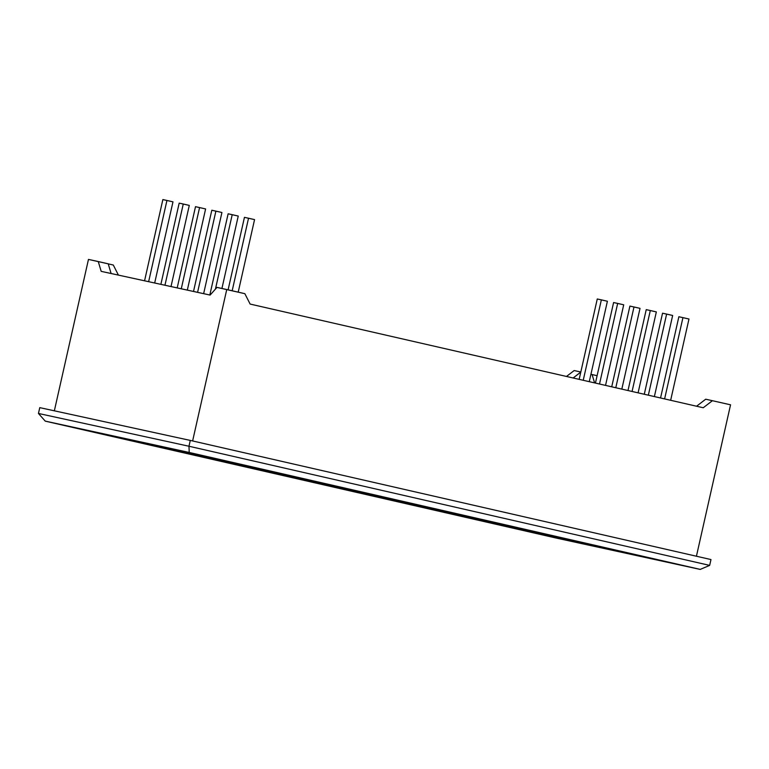 <?xml version="1.0" encoding="UTF-8"?>
<svg xmlns="http://www.w3.org/2000/svg" width="769" height="769" viewBox="0 0 769 769"><rect width="100%" height="100%" fill="white"/><g stroke="black" fill="none" stroke-linecap="round" stroke-linejoin="round"><path stroke-width="1.15" d="M705.721 399.198L730.55 404.811L696.426 556.227L730.55 404.811L705.721 399.198L696.579 406.224L705.721 399.198M216.964 287.395L244.85 293.671L250.127 304.063L703.241 407.753L712.45 400.668L703.241 407.753L250.127 304.063L244.85 293.671L226.749 289.529L192.625 440.954L226.749 289.529L216.964 287.395L210.1 295.075L216.964 287.395M592.101 374.551L597.109 375.695L590.928 374.292L592.101 374.551L594.591 382.885L592.101 374.551M574.164 370.552L580.816 372.004L574.164 370.552L566.484 376.454L574.164 370.552M88.464 259.413L54.349 410.809L88.464 259.413L108.218 263.825L111.101 273.514L108.218 263.825L98.259 261.547L101.181 271.351L210.1 295.075L101.181 271.351L98.259 261.547L88.464 259.413M580.797 372.09L573.145 377.983L580.797 372.09M118.407 275.1L113.303 265.026L108.227 263.863L113.303 265.026L118.407 275.1M710.979 559.563L190.279 440.416L39.767 407.637L38.45 413.462L39.767 407.637L190.279 440.416L188.972 446.241L38.45 413.462L45.227 421.104L38.45 413.462L188.972 446.241L190.279 440.416L710.979 559.563L709.662 565.388L710.979 559.563M709.662 565.388L188.972 446.241L189.222 452.46L188.972 446.241L709.662 565.388L700.261 569.396L189.222 452.46L700.261 569.396L709.662 565.388M670.655 400.293L688.976 319.01L670.655 400.293M678.864 316.741L660.552 397.986L678.864 316.741L682.939 317.635L664.618 398.909L682.939 317.635L688.976 319.01L678.864 316.741M654.381 396.573L672.654 315.463L654.381 396.573M662.542 313.194L644.278 394.257L662.542 313.194L666.627 314.079L648.344 395.189L666.627 314.079L672.654 315.463L662.542 313.194M646.229 309.638L656.341 311.906L638.097 392.844L656.341 311.906L650.305 310.522L632.07 391.459L650.305 310.522L646.229 309.638L627.994 390.537L646.229 309.638M629.907 306.081L640.019 308.35L621.823 389.124L640.019 308.35L633.992 306.975L615.786 387.739L633.992 306.975L629.907 306.081L611.72 386.807L629.907 306.081M613.595 302.534L623.707 304.803L605.539 385.394L623.707 304.803L617.67 303.419L599.512 384.01L617.67 303.419L613.595 302.534L595.437 383.087L613.595 302.534M597.273 298.978L607.395 301.246L589.265 381.674L607.395 301.246L601.358 299.862L583.229 380.29L601.358 299.862L597.273 298.978L579.163 379.357L597.273 298.978M244.446 217.339L254.558 219.607L238.207 292.153L254.558 219.607L248.531 218.233L232.18 290.769L248.531 218.233L244.446 217.339L228.105 289.836L244.446 217.339M228.133 213.792L238.246 216.06L221.924 288.481L238.246 216.06L232.209 214.676L215.435 289.096L232.209 214.676L228.133 213.792L209.822 295.008L228.133 213.792M211.811 210.235L221.924 212.504L203.641 293.662L221.924 212.504L215.897 211.119L197.585 292.345L215.897 211.119L211.811 210.235L193.509 291.461L211.811 210.235M195.499 206.678L205.611 208.947L187.319 290.105L205.611 208.947L199.575 207.572L181.273 288.788L199.575 207.572L195.499 206.678L177.197 287.904L195.499 206.678M179.177 203.131L189.289 205.4L171.006 286.558L189.289 205.4L183.262 204.016L164.951 285.241L183.262 204.016L179.177 203.131L160.875 284.347L179.177 203.131M162.865 199.575L172.977 201.843L154.684 283.002L172.977 201.843L166.94 200.459L148.638 281.685L166.94 200.459L162.865 199.575L144.562 280.8L162.865 199.575M299.247 478.02L314.761 481.519M419.912 505.637L435.437 509.126M540.271 533.177L555.795 536.666M556.256 538.069L45.217 421.133L189.212 452.489L700.251 569.425L556.256 538.069L700.261 569.396L189.212 452.46L700.261 569.396L189.212 452.46L45.227 421.104L556.256 538.069M259.134 468.879L212.186 458.141L259.134 468.879M160.192 446.693L223.26 461.025L160.192 446.693M108.785 435.389L157.655 446.068L108.785 435.389M279.407 473.435L226.297 461.688L279.253 473.406M291.932 477.193L233.747 463.976L291.932 477.193M302.871 479.702L287.693 476.29M321.932 483.211L274.523 472.8L321.932 483.211M412.607 504.8L354.413 491.593L412.607 504.8M423.536 507.319L408.358 503.906M442.608 510.827L395.189 500.408L442.608 510.827M562.966 538.367L515.547 527.947L562.966 538.367M470.484 518.152L519.354 528.841L470.484 518.152M520.748 528.659L467.639 516.912L520.594 528.63M350.126 490.612L398.996 501.292L350.126 490.612M401.533 501.917L464.601 516.249L401.533 501.917M500.465 524.102L453.527 513.365L500.465 524.102M400.072 501.052L346.473 489.257L399.928 501.013M280.868 474.31L343.926 488.632L280.868 474.31M379.799 496.495L332.862 485.748L379.799 496.495M201.267 455.604L153.848 445.184L201.267 455.604M182.195 452.095L167.017 448.683M171.266 449.577L113.072 436.369L171.266 449.577M521.891 529.457L584.959 543.789L521.891 529.457M237.092 464.716L280.685 474.694L237.092 464.716M357.758 492.323L409.262 504.041L357.758 492.323M116.427 437.1L167.921 448.817L116.427 437.1"/></g></svg>
